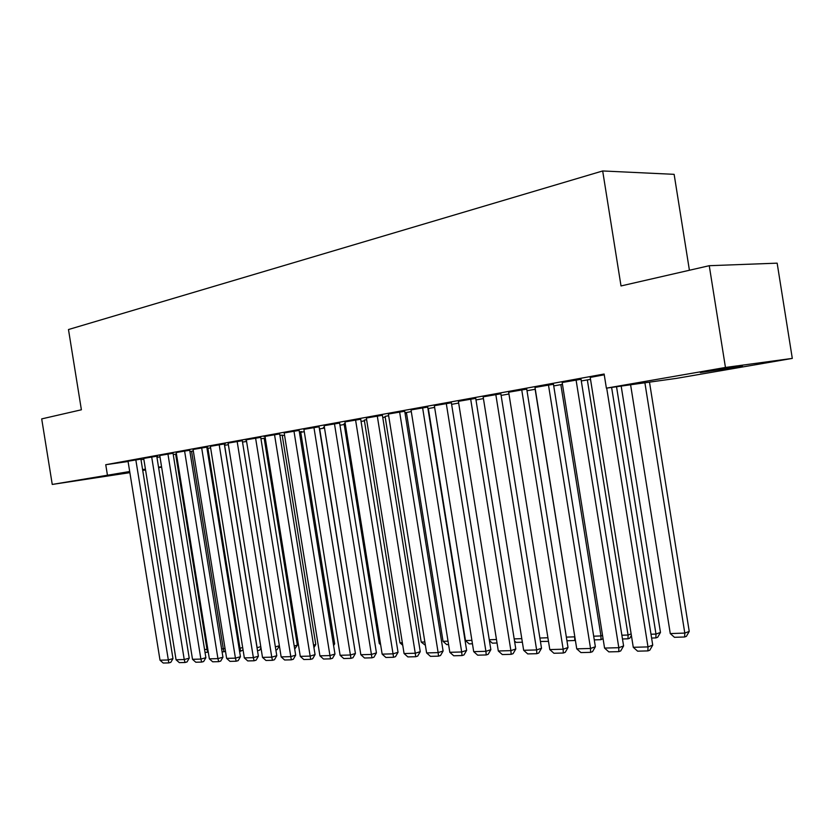 <?xml version="1.0" encoding="UTF-8"?>
<svg xmlns="http://www.w3.org/2000/svg" width="834" height="834" viewBox="0 0 834 834"><rect width="100%" height="100%" fill="white"/><g stroke="black" fill="none" stroke-linecap="round" stroke-linejoin="round"><path stroke-width="1.25" d="M93.731 477.746L128.05 472.461L93.731 477.746M700.372 372.569L742.458 366.178L700.372 372.569M264.274 438.861L265.358 438.663M282.278 435.629L284.55 435.212M300.751 432.304L304.264 431.668M319.693 428.895L324.499 428.03M339.959 425.246L344.202 424.485M361.07 421.451L364.427 420.847M382.775 417.553L385.193 417.115M405.095 413.539L406.544 413.278M161.64 467.165L158.616 467.686M145.554 469.938L142.729 470.428M129.864 472.649L52.25 484.439L129.687 471.523M689.416 270.258L674.133 174.337L602.68 170.96L68.482 329.534L81.388 409.786L41.7 418.897L52.25 484.439M602.68 170.96L621.017 285.947L709.254 265.702L777.152 263.158L792.3 358.401L676.457 378.375L606.381 388.154L725.455 367.46L792.3 358.401M193.321 450.965L189.912 451.548M151.684 456.938L184.231 659.538L189.224 658.172L156.771 456.188L157.584 456.062L143.709 458.419M228.37 444.72L224.534 445.304M189.704 450.245L176.214 452.518M294.204 646.016L297.352 645.12L264.18 438.309L265.076 438.173L260.959 438.757M219.186 444.689L253.369 657.651L258.384 656.222L224.304 443.928L225.201 443.803L210.377 446.326M333.381 644.182L334.653 643.817L300.657 431.731L301.595 431.595L299.354 431.908M260.74 437.36L245.394 439.935L246.311 439.799L281.152 656.89L290.649 656.639L295.674 655.17L260.729 437.318M324.395 427.331L323.415 427.467L324.395 427.289L359.162 644.213M299.114 430.396L284.185 432.929M364.312 420.127L366.616 419.669M339.615 423.057L324.134 425.684M448.035 641.169L443.042 641.336L406.419 412.496L405.334 412.684L411.298 411.61M382.41 415.29L366.355 418.022M458.658 403.072L451.611 404.344M427.706 407.075L411.026 409.921M508.959 393.992L501.109 395.41M475.734 398.36L458.387 401.331M562.46 384.359L553.724 385.923M526.744 389.113L508.667 392.209M581.027 379.272L562.168 382.504M606.381 388.154L604.129 374.028L105.751 464.715L128.071 461.504M140.998 459.649L143.844 459.242M156.959 457.366L159.992 456.928M604.254 374.789L590.211 377.416M553.463 384.266L535.001 387.435M590.524 379.376L581.298 380.95M500.848 393.804L483.147 396.838M535.282 389.249L527.005 390.739M451.371 402.78L434.358 405.689M483.428 398.6L475.995 399.945M404.73 411.245L388.373 414.029M434.629 407.399L427.957 408.608M360.705 419.231L344.953 421.91M385.079 416.385L388.634 415.697M319.088 426.779L303.889 429.354M344.088 423.776L345.213 423.536M279.671 433.92L264.044 436.547L265.003 436.411L300.282 656.368L310.039 656.108L315.064 654.627L279.661 433.888M242.287 440.706L228.109 443.104M282.194 435.098L279.901 435.379M201.672 447.868L235.428 658.141L240.442 656.723L206.79 447.107L207.656 446.982L193.081 449.463M246.583 441.478L242.506 442.062M173.034 453.269L159.763 455.51M210.627 447.879L207.009 448.463M140.904 459.096L127.258 461.369L128.04 461.265L160.013 660.194L167.988 659.975L172.972 658.62L140.904 459.065M176.443 453.977L173.243 454.551M142.593 469.584L145.429 469.156M158.543 467.196L161.567 466.748M709.254 265.702L725.455 367.46M105.751 464.715L107.388 474.859M606.704 388.102L647.987 646.903L652.73 645.12L611.614 387.424M590.201 377.343L633.277 647.299L647.987 646.903L647.914 650.906L637.614 651.166L633.277 647.299M652.73 645.12L649.801 650.186L647.914 650.906M644.89 382.785L684.797 633.079L670.275 633.579L630.598 384.776M689.228 631.411L686.403 636.321L684.631 636.988L684.797 633.079L689.228 631.411L649.488 382.139M684.631 636.988L674.466 637.312L670.275 633.579M576.065 379.908L618.807 647.695L623.592 645.943L581.017 379.199M562.158 382.431L604.567 648.081L618.807 647.695L618.797 651.635L608.83 651.886L604.567 648.081M623.592 645.943L620.715 650.927L618.797 651.635M548.459 384.922L590.545 648.466L595.372 646.736L553.453 384.203M534.99 387.362L576.742 648.842L590.545 648.466L590.608 652.344L580.944 652.584L576.742 648.842M595.372 646.736L592.536 651.646L590.608 652.344M616.534 386.736L655.983 634.069L660.465 632.422L621.174 386.09M650.989 634.236L655.983 634.069L655.889 637.906L651.594 638.052M660.465 632.422L657.682 637.249L655.889 637.906M587.334 379.856L628.054 635.018L631.14 633.913M621.883 635.227L628.054 635.018L628.023 638.802L622.477 638.98M631.39 635.456L629.837 638.146L628.023 638.802M521.719 389.77L563.159 649.217L568.017 647.507L526.734 389.051M508.657 392.147L549.794 649.571L563.159 649.217L563.284 653.022L553.932 653.262L549.794 649.571M568.017 647.507L565.233 652.334L563.284 653.022M495.803 394.482L536.627 649.936L541.516 648.258L500.848 393.752M483.136 396.776L523.658 650.291L536.627 649.936L536.804 653.689L527.734 653.919L523.658 650.291M541.516 648.258L538.764 653.012L536.804 653.689M560.844 384.641L600.96 635.946L602.534 635.393M593.683 636.196L600.96 635.946L601.001 639.668L594.277 639.886M603.055 638.625L601.001 639.668M535.147 389.269L574.824 636.79M566.359 637.124L574.678 636.842L574.772 640.512L566.943 640.762M575.377 640.303L574.772 640.512M470.657 399.038L510.888 650.635L515.798 648.977L475.724 398.308M458.377 401.269L498.305 650.979L510.888 650.635L511.127 654.336L502.318 654.554L498.305 650.979M515.798 648.977L513.098 653.658L511.127 654.336M539.879 638.031L547.907 637.76M548.48 641.356L540.432 641.471M446.273 403.468L485.909 651.312L490.851 649.676L451.361 402.728M434.347 405.637L473.702 651.646L485.909 651.312L486.212 654.951L477.663 655.17L473.702 651.646M490.851 649.676L488.182 654.294L486.212 654.951M514.192 638.907L521.792 638.646M522.365 642.19L516.11 642.389L514.526 640.981M422.598 407.763L461.671 651.979L466.633 650.364L427.696 407.023M411.016 409.869L449.818 652.303L461.671 651.979L462.015 655.566L453.717 655.764L449.818 652.303M466.633 650.364L463.996 654.909L462.015 655.566M399.611 411.933L438.131 652.615L443.104 651.02L404.719 411.193M388.363 413.977L426.612 652.928L438.131 652.615L438.528 656.149L430.459 656.348L426.612 652.928M443.104 651.02L440.519 655.503L438.528 656.149M377.281 415.989L415.259 653.241L420.253 651.667L382.399 415.238M366.345 417.98L404.073 653.543L415.259 653.241L415.697 656.723L407.868 656.921L404.073 653.543M420.253 651.667L417.698 656.087L415.697 656.723M355.565 419.929L393.033 653.846L398.037 652.292L360.705 419.179M344.942 421.858L382.149 654.137L393.033 653.846L393.512 657.275L385.892 657.463L382.149 654.137M398.037 652.292L395.514 656.65L393.512 657.275M334.465 423.766L371.422 654.44L376.436 652.897L339.605 423.005M324.134 425.642L360.841 654.721L371.422 654.44L371.943 657.817L364.531 658.005L360.841 654.721M376.436 652.897L373.945 657.192L371.943 657.817M313.938 427.488L350.405 655.003L355.42 653.491L319.078 426.737M303.889 429.312L340.105 655.284L350.405 655.003L350.958 658.339L343.754 658.526L340.105 655.284M355.42 653.491L352.959 657.734L350.958 658.339M293.964 431.115L329.951 655.566L334.966 654.064L299.104 430.354M284.175 432.888L319.922 655.837L329.951 655.566L330.535 658.85L323.519 659.027L319.922 655.837M334.966 654.064L332.547 658.245L330.535 658.85M274.522 434.639L310.665 659.35L303.826 659.517L300.282 656.368M315.064 654.627L312.667 658.756L310.665 659.35M255.59 438.079L291.306 659.83L284.655 659.996L281.152 656.89M295.674 655.17L293.318 659.246L291.306 659.83M489.266 639.761L496.47 639.511M497.033 643.004L492.331 643.15L489.391 640.543M471.898 640.356L465.476 640.575L428.353 408.535M472.44 643.785L469.208 643.89L465.476 640.575M448.577 644.557L446.722 644.609L443.042 641.336M424.86 641.961L421.212 642.086L385.068 416.343M425.392 645.297L421.212 642.086M402.342 642.733L399.966 642.806L364.302 420.086M399.966 642.806L402.749 645.276M380.45 643.473L379.282 643.514L344.077 423.735M379.282 643.514L380.648 644.724M353.772 643.212L319.599 428.311M333.61 645.61L334.653 643.817M237.148 441.426L271.769 657.15L276.784 655.701L242.287 440.665M228.109 443.073L262.502 657.4L271.769 657.15L272.447 660.309L265.963 660.465L262.502 657.4M276.784 655.701L274.459 659.725L272.447 660.309M313.532 645.12L315.773 644.474L282.184 435.056M313.938 647.632L315.773 644.474M210.366 446.284L244.341 657.901L253.369 657.651L254.078 660.768L247.75 660.924L244.341 657.901M258.384 656.222L256.08 660.194L254.078 660.768M297.352 645.12L294.704 649.102M193.071 449.422L226.629 658.38L235.428 658.141L236.168 661.216L229.996 661.372L226.629 658.38M240.442 656.723L238.17 660.643L236.168 661.216M275.376 646.882L279.359 645.756M279.369 645.797L277.18 649.571L275.866 649.947M184.585 450.965L217.935 658.62L222.949 657.223L189.704 450.204M176.203 452.487L209.355 658.85L217.935 658.62L218.696 661.654L212.691 661.8L209.355 658.85M222.949 657.223L220.697 661.091L218.696 661.654M224.617 445.283L257.112 647.695L260.781 646.663M257.018 647.695L257.498 650.676M260.979 647.893L259.676 650.134L257.779 650.666M167.936 453.988L200.879 659.079L205.873 657.703L173.034 453.227M159.753 455.479L192.508 659.308L200.879 659.079L201.661 662.081L195.792 662.227L192.508 659.308M205.873 657.703L203.663 661.518L201.661 662.081M207.895 448.296L240.004 648.279L242.673 647.538M239.087 648.31L240.004 648.279L240.692 651.218L239.567 651.25M243.059 649.894L240.692 651.218M143.698 458.387L176.057 659.757L184.231 659.538L185.044 662.498L179.32 662.634L176.057 659.757M189.224 658.172L187.035 661.946L185.044 662.498M191.57 451.246L223.303 648.842L225.024 648.372M221.604 648.904L223.303 648.842L224.023 651.75L222.073 651.813M225.493 651.344L224.023 651.75M135.817 459.815L168.812 662.905L163.224 663.04L160.013 660.194M172.972 658.62L170.803 662.352L168.812 662.905M175.63 454.123L206.999 649.405L207.802 649.186M204.559 649.488L206.999 649.405L207.739 652.271L205.018 652.365M208.271 652.125L207.739 652.271"/></g></svg>

